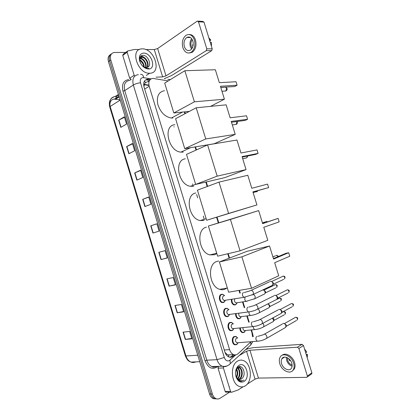 <?xml version="1.0" encoding="UTF-8"?>
<svg xmlns="http://www.w3.org/2000/svg" width="420" height="420" viewBox="0 0 420 420"><rect width="100%" height="100%" fill="white"/><g stroke="black" fill="none" stroke-linecap="round" stroke-linejoin="round"><path stroke-width="0.63" d="M240.508 318.04L239.731 318.67L238.082 318.769C236.355 317.909 235.52 316.218 235.583 313.698M244.65 331.931L243.957 332.488L242.251 332.598C240.697 331.842 239.883 330.304 239.804 327.983M224.606 301.686L223.64 302.479L221.986 302.558C218.999 301.76 218.363 295.381 221.156 294.368L222.758 294.294L220.7 294.635M228.805 315.824L227.934 316.538L226.212 316.627C223.288 315.793 222.716 309.488 225.451 308.417L227.115 308.332L227.829 308.7M233.011 329.973L232.228 330.603L230.444 330.708C227.588 329.842 227.068 323.605 229.745 322.476L231.478 322.381L232.192 322.77M237.216 344.132L236.534 344.689L234.685 344.804C231.893 343.912 231.42 337.733 234.045 336.551L235.835 336.441L236.56 336.851M148.974 81.742L147.767 81.627L145.341 82.651L144.512 83.984L143.882 86.362M168.257 80.897L152.849 78.388C149.384 78.997 148.166 81.617 149.195 86.252L229.583 349.613C230.407 352.133 231.73 353.798 233.552 354.606C235.163 355.215 236.644 354.926 237.998 353.745L251.034 341.728M227.026 354.428L225.204 352.543L227.026 354.428L228.485 355.126L228.884 356.979M143.997 86.357L144.512 83.984M224.931 352.112L225.204 352.543M252.536 336.777L252.032 333.065L251.092 329.989M248.703 322.187L246.808 315.987M244.256 307.666L242.524 301.996M239.815 293.155L238.98 290.425M229.121 258.211L227.761 253.759M218.321 222.92L216.589 217.261M207.181 186.533L205.81 182.059M196.03 150.103L195.064 146.937M184.905 113.757L184.333 111.893M235.51 304.862L233.924 304.946C232.003 303.975 231.163 302.127 231.404 299.407M150.25 79.469L147.735 79.154C144.254 79.763 143.026 82.373 144.049 86.982L224.9 352.018C225.713 354.506 227.026 356.155 228.842 356.963C230.465 357.572 231.956 357.284 233.326 356.097L234.654 354.895M229.603 392.201L220.012 398.296C218.689 399.11 217.334 399.215 215.943 398.606C214.31 397.808 213.134 396.281 212.41 394.028L110.743 59.918C109.772 55.608 110.959 53.125 114.308 52.463L125.654 52.442M165.008 78.404L165.107 78.729M247.448 347.991L247.732 348.92M215.465 398.89L213.082 398.548C211.454 397.751 210.278 396.233 209.559 393.992L108.455 61.614L109.594 60.769C108.728 57.398 109.394 55.057 111.594 53.749C109.394 55.057 108.728 57.398 109.594 60.769L210.982 394.007L109.594 60.769L110.743 59.918M216.893 398.921L214.51 398.575C212.877 397.777 211.701 396.254 210.982 394.007C211.701 396.254 212.877 397.777 214.51 398.575L216.893 398.921M233.578 354.617L231.84 356.181L229.892 357.247M146.486 79.958L149.546 80.357M109.94 105.688C109.657 101.74 111.132 99.508 114.377 98.989L114.902 98.978M140.9 61.21L142.947 63.856M191.751 338.42L185.288 339.433L191.872 338.825L189.63 331.454L183.073 332.157L185.288 339.433M183.572 311.524L177.182 312.774L183.661 311.824L181.424 304.469L174.977 305.508L177.182 312.774M175.403 284.676L169.092 286.156L175.46 284.87L173.229 277.526L166.887 278.901L169.092 286.156M167.249 257.875L161.018 259.581L167.276 257.959L165.049 250.625L158.812 252.341L161.018 259.581M120.829 127.376L126.556 124.084L124.346 116.812L118.65 120.194L120.829 127.376M124.488 117.285L118.65 120.194M128.84 153.725L134.673 150.77L132.458 143.488L126.656 146.538L128.84 153.725M132.573 143.855L126.656 146.538M136.862 180.128L142.805 177.497L140.584 170.205L134.673 172.919L136.862 180.128M140.663 170.468L134.673 172.919M144.9 206.566L150.948 204.272L148.727 196.964L142.711 199.353L144.9 206.566M148.775 197.122L142.711 199.353M152.953 233.053L159.107 231.095L156.881 223.776L150.754 225.823L152.953 233.053M156.896 223.823L150.754 225.823M108.455 61.614C107.588 58.254 108.25 55.918 110.45 54.611M120.067 99.802L114.429 99.173M149.814 73.227L149.741 73.227C137.776 74.214 129.581 49.004 141.829 48.883L142.375 48.867C154.555 48.41 162.172 73.322 149.814 73.227M146.79 67.51C149.315 64.407 145.514 57.236 141.85 57.325L139.597 58.532M147.073 67.442C149.951 64.496 146.123 56.905 142.328 56.989L142.17 56.989C140.38 57.162 139.55 58.364 139.676 60.596M145.488 67.505C146.643 64.003 143.062 58.59 139.954 58.648L139.871 58.643M145.845 67.557C147.336 64.124 143.682 58.244 140.427 58.317L140.007 58.333M143.777 66.848C143.383 63.866 142.013 61.709 139.655 60.386M144.26 67.105C144.002 63.604 142.464 61.189 139.65 59.855M141.498 64.722L140.7 63.457M140.59 63.252L139.865 61.415C139.078 57.519 140.18 55.487 143.178 55.33C148.082 55.314 152.303 65.457 147.525 67.258L146.249 67.567C144.732 67.552 143.293 66.796 141.923 65.289M143.666 53.104C151.625 52.736 156.634 69.116 148.517 68.985C144.774 68.686 141.907 66.26 139.907 61.719L139.655 60.942C138.679 56.17 140.012 53.56 143.666 53.104M142.013 65.399L144.16 67.342L147.809 68.544L148.816 68.392L147.614 68.423C145.504 68.203 143.614 67.168 141.944 65.315M141.367 60.879L139.666 59.561M143.152 59.493L140.427 57.718M140.375 57.698L139.828 57.535M144.958 58.102C143.546 56.81 142.149 56.133 140.774 56.075M141.482 58.527L140.27 57.907M140.149 57.866L139.76 57.745M143.335 57.183L140.595 56.243M131.192 79.459L129.701 78.246L134.164 75.254L127.139 52.222L122.75 55.43L123.212 54.227L127.192 51.313M129.701 78.246L122.75 55.43M164.362 78.598L171.386 75.647L211.712 50.663L206.283 50.647L166 75.862L162.65 76.892L156.056 77.165M198.046 21.137L202.792 21.399L203.994 22.097L198.487 21.798L197.279 21.095L157.642 48.541L154.297 49.571L145.703 49.534M206.283 50.647L206.787 48.809L212.221 48.841L203.994 22.097M212.221 48.841L211.712 50.663M206.787 48.809L198.487 21.798M139.409 49.508L134.195 49.508L127.601 51.009L127.139 52.222M134.164 75.254L134.731 76.125M192.833 41.008C191.468 37.49 189.467 36.314 186.842 37.474C184.265 39.506 183.435 42.551 184.354 46.61C185.729 50.164 187.756 51.324 190.428 50.085C192.938 48.053 193.736 45.024 192.833 41.008M191.667 38.687C190.013 40.94 189.583 43.601 190.376 46.667L191.594 49.035M193.19 44.851L192.565 44.846L192.906 46.368M192.297 39.679C190.932 41.48 190.57 43.627 191.21 46.121L192.229 48.069M189.184 53.041L192.239 52.316C195.636 49.55 196.718 45.444 195.494 40C194.192 36.299 192.129 34.482 189.304 34.555M182.852 47.596C184.732 52.448 187.493 54.017 191.142 52.316C194.534 49.544 195.615 45.434 194.392 39.979C192.533 35.207 189.824 33.6 186.265 35.165C182.742 37.926 181.608 42.068 182.852 47.596M211.402 46.174L211.533 42.52L210.184 42.226M189.62 37.149L189.315 37.538M209.738 40.761L210.788 40.089L209.433 39.785M210.788 40.089L208.819 37.779M172.851 117.999L171.407 118.031C164.971 116.881 160.429 112.313 157.784 104.328C156.418 96.359 158.66 91.817 164.504 90.694M220.432 86.263L237.09 85.218L236.019 81.742L219.329 82.677L215.355 69.746L184.858 70.723L194.387 101.819L224.411 99.204L220.432 86.263M220.789 87.423L234.628 86.525L237.09 85.218M224.411 99.204L210.588 106.365M194.387 101.819L173.833 112.97L189.42 111.368M173.833 112.97L164.698 83.081L184.858 70.723M183.267 152.077L180.92 152.129C168.263 151.405 162.614 125.354 174.899 124.709M231.231 121.396L247.579 119.275L246.509 115.789L230.129 117.8L226.144 104.843L196.208 107.772L205.763 138.936L235.221 134.363L231.231 121.396M231.488 122.22L245.07 120.435L247.579 119.275M235.221 134.363L214.174 143.756L184.742 148.654L175.586 118.697L196.208 107.772M205.763 138.936L184.742 148.654M193.704 186.223L190.502 186.302C178.343 185 173.733 160.052 185.32 158.802M242.062 156.608L258.09 153.4L257.014 149.909L240.954 153.006L236.959 140.018L207.59 144.905L217.166 176.148L246.057 169.607L242.062 156.608M242.209 157.091L255.533 154.418L258.09 153.4M246.057 169.607L224.584 177.697L195.678 184.417L186.501 154.392L207.59 144.905M217.166 176.148L195.678 184.417M204.162 220.442L200.167 220.558C188.543 218.752 184.821 194.78 195.762 192.964M252.908 191.893L268.627 187.603L267.545 184.107L251.8 188.286L247.8 175.271L219.004 182.128L228.601 213.439L256.914 204.923L252.908 191.893M252.956 192.04L268.627 187.603M256.914 204.923L206.635 220.259L197.437 190.166L219.004 182.128M228.601 213.439L206.635 220.259M216.804 253.512L214.646 254.735L209.921 254.903C198.854 252.667 195.883 229.556 206.225 227.199L206.43 227.136M263.786 227.262L279.179 221.876L278.103 218.374L262.673 223.645L258.662 210.599L230.438 219.44L240.056 250.824L267.797 240.319L263.786 227.262M240.056 250.824L217.623 256.179L208.399 226.023L258.662 210.599M208.399 226.023L230.438 219.44M278.103 218.374L262.621 223.482M226.853 288.083L225.152 289.107C223.445 289.842 221.655 289.921 219.77 289.338C209.26 286.739 206.918 264.374 216.715 261.502L218.699 261.051M274.68 262.705L289.763 256.226L288.677 252.714L273.567 259.082L269.546 246.01L241.899 256.835L251.538 288.293L278.707 275.793L274.68 262.705M251.538 288.293L228.627 292.183L219.387 261.954L247.154 251.27L269.546 246.01M219.387 261.954L241.899 256.835M288.677 252.714L285.978 253.297L273.415 258.578M224.926 300.416L224.002 300.463C222.222 298.988 222.059 297.449 223.529 295.838L224.149 295.738M225.393 300.347L224.217 302.006L222.374 302.243C219.576 301.497 218.983 295.512 221.603 294.556L223.099 294.488L224.627 295.659M270.107 281.332L270.375 281.253C271.504 281.201 272.333 281.857 272.869 283.227L272.675 285.233L271.415 285.831M271.53 281.442L273.326 282.865L273.184 284.314L283.668 279.363M229.236 314.517L228.275 314.57C226.538 313.1 226.391 311.556 227.834 309.939L228.575 309.834M229.64 314.465L228.417 316.129L226.611 316.318C223.871 315.541 223.33 309.624 225.897 308.616L227.462 308.537L228.995 309.776M274.36 295.391L274.691 295.297C275.825 295.27 276.659 295.943 277.195 297.313L277.027 299.26L275.814 299.875M275.835 295.459L277.641 296.914L277.515 298.321L287.942 293.05M233.546 328.634L232.549 328.692C230.858 327.222 230.727 325.673 232.15 324.046L232.995 323.951M233.893 328.598L232.622 330.256L230.853 330.409C228.17 329.6 227.682 323.746 230.197 322.686L231.819 322.597L233.357 323.909M278.618 309.467L279.006 309.356C280.151 309.351 280.991 310.039 281.526 311.414L281.379 313.304L280.219 313.934M280.145 309.488L281.962 310.973L281.852 312.338L292.215 306.752M238.151 342.736L236.833 344.4L237.867 342.762L236.833 342.825C235.184 341.36 235.064 339.806 236.46 338.168L237.421 338.084M236.833 344.4L235.1 344.516C232.481 343.675 232.034 337.885 234.497 336.772L236.177 336.667L237.699 338.026M282.881 323.547L283.327 323.421C284.477 323.447 285.322 324.145 285.863 325.526L285.737 327.364L284.623 328.004M284.456 323.531L286.282 325.043L286.193 326.371L296.494 320.465M236.812 302.846L235.93 302.894C234.497 301.964 234.14 300.625 234.853 298.867M262.857 289.884C264.359 290.236 265.115 291.296 265.13 293.071L264.836 293.843L263.666 294.404M237.19 302.788L236.024 304.437L234.318 304.642C232.47 303.686 231.688 301.912 231.977 299.318M263.744 290.073L265.493 291.491L265.356 292.913L275.903 287.826M241.048 316.696L240.13 316.748C238.948 316.076 238.518 314.916 238.838 313.273M267.834 303.917C268.926 304.61 269.446 305.597 269.388 306.889L269.115 307.645L267.986 308.228M241.374 316.654L240.161 318.302L238.481 318.465C236.833 317.641 236.056 316.024 236.145 313.625M267.976 303.865L269.735 305.314L269.619 306.695L280.098 301.303M245.291 330.556L244.335 330.619C243.353 330.104 242.897 329.112 242.981 327.653M272.543 318.082L273.646 320.723L273.394 321.468L272.312 322.056M245.558 330.53L244.303 332.178L242.655 332.309C241.185 331.585 240.419 330.125 240.361 327.925M272.974 317.851L273.982 319.147L273.877 320.492L284.303 314.79M226.202 392.191L225.713 392.17L225.12 391.409L230.559 391.451L223.398 367.957L218.033 368.146L218.573 366.329M225.12 391.409L218.033 368.146M245.695 349.598C248.976 348.443 251.942 347.755 254.594 347.54L302.022 344.321L303.476 345.539L298.898 348.453L297.439 347.219L249.921 350.249L246.54 351.272L239.274 355.467M247.196 384.158L255.055 379.118L258.437 378.089L306.695 377.339L307.34 376.95L307.372 376.021L311.871 372.834L303.476 345.539M311.871 372.834L311.834 373.753L311.299 374.136M307.372 376.021L298.898 348.453M223.524 366.576L223.398 367.957M230.559 391.451L231.152 392.217L231.641 392.238L238.077 389.986L243.112 386.778M291.774 363.248C290.325 357.94 283.726 355.063 281.852 358.817C281.127 360.145 281.043 361.751 281.594 363.641C283.006 368.902 289.658 371.894 291.554 368.009C292.241 366.697 292.315 365.106 291.774 363.248M286.351 357.326L286.655 360.376C287.7 363.342 289.517 365.295 292.1 366.235M290.225 360.239L289.527 360.696L288.844 358.764M287.432 357.782L287.658 360.334C288.519 362.759 290.005 364.334 292.12 365.054M292.299 370.965L294.273 369.017C295.202 367.232 295.297 365.085 294.567 362.565C292.834 356.344 285.569 352.139 282.188 355.247M279.794 363.709C281.705 370.855 290.771 374.955 293.354 369.637C294.284 367.852 294.378 365.699 293.643 363.179C291.664 355.945 282.697 352.06 280.156 357.131C279.163 358.937 279.043 361.132 279.794 363.709M289.338 359.221L289.012 359.431M307.178 357.572L307.493 354.464L306.243 354.527M306.516 355.415L307.493 354.464M283.799 357.247L283.762 357.604M304.547 349.01L306.731 351.986L305.75 352.926M245.28 385.854C243.306 387.088 241.248 387.256 239.106 386.369C230.916 383.402 229.982 364.807 237.694 361.016C239.542 359.966 241.437 359.819 243.38 360.565C251.507 363.216 252.971 381.465 245.28 385.854M229.262 386.384L228.974 386.253M223.283 367.962L223.771 366.608M238.586 379.276L238.917 379.103C242.713 377.207 242.419 368.933 239.053 367.721L237.515 367.553M238.865 379.381L239.5 379.097C243.296 377.197 242.996 368.912 239.631 367.7L237.09 368.009M237.463 378.499C240.361 375.937 239.809 369.474 237.116 367.994M237.741 378.751C241.043 376.315 240.434 369.033 237.395 367.81M236.323 376.961C237.452 374.367 237.41 371.889 236.197 369.526M236.623 377.438C238.124 374.414 238.061 371.606 236.434 369.017L236.439 369.017M239.704 379.533L241.243 379.071L242.434 378.063C246.509 373.795 242.456 364.24 238.329 366.954L237.384 367.684C235.541 369.878 235.074 372.766 235.972 376.346C236.791 378.84 238.119 380.462 239.967 381.197L242.928 380.552C240.392 381.187 238.271 380.116 236.56 377.339L238.628 379.292L241.358 379.071L242.434 378.063M235.914 376.142L236.56 377.339M239.017 365.332C245.8 360.864 250.903 377.564 243.962 381.528C240.545 383.108 237.904 381.528 236.04 376.782C234.98 372.572 235.567 369.086 237.815 366.314L239.017 365.332M237.41 371.038L236.591 368.739M239.652 370.823L238.124 367.526M241.915 370.613L239.563 366.587M238.697 368.912L237.883 367.594M240.97 368.797L239.3 366.618M241.028 381.37L243.999 380.069M145.341 82.651L144.596 80.845M144.685 89.072L149.195 86.252M224.275 349.97L229.583 349.613M151.074 78.865L143.015 77.579C140.663 77.978 139.834 79.721 140.516 82.803L224.291 357.473C225.461 360.476 227.157 361.515 229.373 360.602L235.809 354.863M227.488 365.705L227.225 365.862C225.608 366.781 223.934 366.886 222.201 366.188C219.817 365.106 218.096 362.933 217.04 359.672L133.339 85.019C131.985 78.85 133.67 75.38 138.39 74.608M217.991 366.35L217.723 366.587C212.389 370.088 208.157 368.135 205.023 360.733L122.971 91.156L124.735 90.615L133.339 85.019C135.46 83.79 137.855 83.05 140.516 82.803M229.037 364.896L230.333 363.647L229.95 360.176M122.971 91.156C121.495 84.341 123.401 80.483 128.693 79.585M129.806 80.32C125.108 81.123 123.412 84.556 124.735 90.615L206.797 360.192C207.837 363.389 209.543 365.521 211.911 366.581C213.533 367.227 215.119 367.169 216.662 366.403M130.384 79.999L130.305 79.684L130.746 79.758M212.41 394.028L209.559 393.992M224.291 357.473L217.04 359.672L206.797 360.192L205.023 360.733M249.422 346.19L250.834 344.899L250.751 342.095M252.415 334.782L252.84 334.084M170.079 79.784L167.748 79.18M143.734 77.627C143.215 75.191 142.149 74.109 140.537 74.377M148.916 85.103L144.359 84.378M204.062 218.689L203.28 216.122M197.678 197.799L196.67 194.497M147.541 79.28L147.163 79.217M147.551 80.026L148.801 79.223M231.84 356.181L233.326 356.097M118.655 95.151L116.566 96.505L115.169 96.453C110.581 97.34 108.906 100.684 110.15 106.475L109.741 107L185.325 355.793L185.945 355.955C186.953 359.048 188.638 361.095 191 362.103C192.602 362.707 194.166 362.628 195.689 361.877M116.566 96.505L115.563 98.443M148.995 85.491L144.254 84.74M174.085 127.003L173.98 126.667M120.162 100.112L110.15 106.475L185.945 355.955L197.773 355.236M115.547 99.209L119.175 96.873M153.184 232.979L150.99 225.75M145.131 206.483L142.936 199.264M137.088 180.028L134.904 172.825M129.061 153.615L126.877 146.428M121.049 127.249L118.87 120.073M161.254 259.518L159.054 252.278M169.334 286.104L167.129 278.849M177.429 312.732L175.219 305.471M185.535 339.402L183.325 332.131M166 75.862L157.642 48.541M162.65 76.892L154.297 49.571M224.579 91.067L225.887 90.972L226.543 88.363L225.524 87.113M234.98 124.567L236.323 124.383L236.707 121.532M245.427 158.146L246.776 157.868L247.322 156.067M255.917 191.793L256.694 191.788L257.612 190.769M267.22 221.917L265.85 221.56M278.24 256.552L276.239 255.334M271.803 281.431L282.303 276.544C283.222 275.804 284.025 276.124 284.718 277.515L284.571 278.933L285.054 277.279L284.718 277.515M285.049 277.263L285.054 277.279C284.97 276.56 284.356 276.171 283.217 276.124M244.34 292.519L249.989 290.871C251.26 289.816 252.394 290.315 253.397 292.373L253.223 294.452L252.058 295.055M245.075 297.192L243.957 297.339L242.629 295.817C242.209 294.273 242.477 293.186 243.432 292.562M276.045 295.449L286.487 290.252C287.411 289.49 288.225 289.816 288.939 291.233L288.808 292.614L289.264 290.976L288.939 291.233M289.259 290.955L289.264 290.976C289.186 290.236 288.556 289.847 287.375 289.816M248.85 307.115L254.425 305.492C255.701 304.416 256.856 304.925 257.891 307.025L257.738 309.036L256.609 309.656M249.485 311.834L248.393 311.955L247.112 310.464C246.692 308.921 246.96 307.818 247.905 307.162M280.298 309.482L290.677 303.965C291.601 303.193 292.43 303.524 293.165 304.967L293.05 306.306L293.486 304.684L293.165 304.967M293.475 304.663L293.486 304.684C293.675 304.159 293.024 303.77 291.538 303.518M253.36 321.72L258.872 320.124C260.153 319.027 261.324 319.546 262.385 321.689L262.253 323.642L261.161 324.272M253.901 326.487L252.835 326.582L251.601 325.127C251.181 323.579 251.444 322.46 252.378 321.778M284.55 323.526L294.871 317.688C295.801 316.901 296.641 317.242 297.392 318.707L297.292 320.008L297.707 318.407L297.392 318.707M297.696 318.381L297.707 318.407C297.895 317.851 297.224 317.457 295.701 317.237M257.875 336.341L263.319 334.766C264.605 333.653 265.792 334.183 266.884 336.362L266.768 338.263L265.724 338.898M258.321 341.156L257.281 341.224L256.095 339.801C255.675 338.252 255.927 337.118 256.856 336.404M263.975 290.062L274.538 285.044C275.425 284.33 276.208 284.66 276.885 286.025L276.743 287.422L277.226 285.779L276.885 286.025M277.221 285.763L277.226 285.779C277.163 285.07 276.549 284.692 275.389 284.644M253.129 294.572C254.132 294.793 254.825 295.517 255.213 296.741L254.993 298.599L253.911 299.171M247.102 301.25L246.062 301.387L244.776 299.917L244.997 297.239M276.911 299.418L278.654 298.531C279.547 297.806 280.34 298.137 281.038 299.534L280.912 300.888L281.369 299.26L281.038 299.534M258.053 308.879L259.544 310.879L259.35 312.68L258.3 313.262M251.359 315.378L250.346 315.488L249.102 314.05L249.013 312.018M281.626 312.653L282.776 312.034C283.668 311.294 284.477 311.63 285.191 313.047L285.08 314.365L285.516 312.753L285.191 313.047M262.841 323.327L263.881 325.028L263.708 326.776L262.694 327.369M255.628 329.522L254.63 329.606L253.439 328.199L253.26 326.587M258.437 378.089L249.921 350.249M255.055 379.118L246.54 351.272M297.439 347.219L302.022 344.321M236.623 368.687L236.833 369.243M227.115 308.332L225.109 308.616M231.478 322.381L229.525 322.607M235.835 336.441L233.945 336.609M147.956 81.632L149.331 80.755M227.939 354.931L233.552 354.606M216.694 366.397C214.242 367.29 212.646 367.348 211.911 366.581L222.201 366.188C224.18 366.629 226.049 366.419 227.808 365.547L229.163 364.707L250.834 344.899L252.767 341.591M215.943 398.606L213.082 398.548M253.344 336.709L251.575 329.942M249.181 322.135L247.286 315.929M244.734 307.598L242.996 301.928M240.287 293.076L239.453 290.346M229.561 258.038L228.218 253.649M218.768 222.779L217.04 217.124M207.627 186.37L206.273 181.954M196.466 149.909L195.531 146.858M185.33 113.537L184.81 111.841M170.331 79.627L169.669 79.433M192.691 184.569L192.502 183.965M148.953 85.302L144.302 84.567M146.664 79.952L147.913 79.154M109.73 106.958C108.512 101.273 110.318 97.776 115.143 96.474L118.44 94.437M199.731 361.683L191 362.103C189.173 361.2 187.64 361.352 185.335 355.829M114.608 99.167L119.012 96.322M149.741 73.227L146.291 75.479M142.17 56.989L141.692 57.32M140.27 58.317L139.902 58.569M140.081 62.076L139.907 61.719M139.865 61.415L139.655 60.942M206.293 50.636L211.727 50.652M190.481 37.569L186.842 37.474M192.239 52.316L191.142 52.316M182.532 112.077L171.407 118.031M221.965 91.255L225.887 90.972C226.91 90.41 227.304 89.576 227.068 88.463L225.535 87.118M220.81 87.496L224.359 87.266M190.622 147.677L180.92 152.129M232.323 124.929L236.323 124.383C237.253 123.805 237.605 123.002 237.379 121.973L237.143 121.475M195.652 184.317L190.502 186.302M242.702 158.697L246.776 157.868L247.784 155.972M206.157 218.678L200.167 220.558M253.113 192.565L257.24 191.431L257.906 190.691M216.72 253.239L209.921 254.903M267.54 221.807L266.432 221.534M262.447 222.915L265.214 221.975M227.346 287.994L219.77 289.338M278.686 256.363L276.675 255.313M272.895 256.893L275.51 255.806M224.002 300.463L243.957 297.339L253.223 294.452L272.675 285.233M222.374 302.243L221.555 302.369M225.062 300.394L224.217 302.006M251.255 290.283L269.498 281.825M273.404 283.715L272.979 284.408M228.275 314.57L248.393 311.955C251.716 311.593 254.83 310.621 257.738 309.036L277.027 299.26M226.611 316.318L225.776 316.423M229.32 314.506L228.417 316.129M255.644 304.889L273.772 295.885M277.725 297.733L277.31 298.452M232.549 328.692L252.835 326.582C256.211 326.293 259.35 325.311 262.253 323.642L281.379 313.304M230.853 330.409L230.008 330.493M233.588 328.629L232.622 330.256M260.038 319.505L278.056 309.96M282.046 311.761L281.647 312.512M236.833 342.825L257.281 341.224C260.704 341.003 263.865 340.016 266.768 338.263L285.737 327.364M235.1 344.516L234.245 344.579M264.437 334.136L282.345 324.041M286.372 325.805L285.983 326.582M235.93 302.894L246.062 301.387L254.993 298.599L264.836 293.843M234.318 304.642L233.494 304.757M236.917 302.831L236.024 304.437M265.571 292.352L265.13 293.071M279.479 298.121C280.928 298.373 281.558 298.751 281.369 299.26M240.13 316.748L250.346 315.488C253.554 315.152 256.557 314.218 259.35 312.68L269.115 307.645M238.481 318.465L237.652 318.565M241.106 316.691L240.161 318.302M269.813 306.149L269.388 306.889M283.574 311.614C285.091 311.871 285.742 312.249 285.516 312.753M244.335 330.619L254.63 329.606C257.891 329.332 260.915 328.393 263.708 326.776L273.394 321.468M242.655 332.309L241.815 332.388M245.311 330.556L244.303 332.178M274.066 319.951L273.646 320.723M307.34 376.95L311.834 373.753M231.152 392.217L225.713 392.17M284.545 357.105L281.852 358.817M294.273 369.017L293.354 369.637M307.398 356.911L307.099 357.31M239.631 367.7L239.053 367.721M235.972 376.346L236.04 376.782M237.384 367.684L237.815 366.314"/></g></svg>

